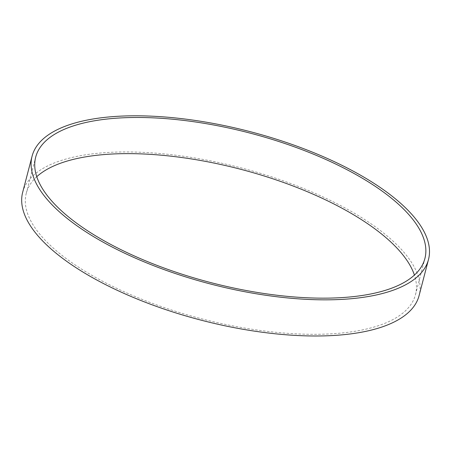 <?xml version="1.0" encoding="UTF-8"?>
<svg xmlns="http://www.w3.org/2000/svg" width="452" height="452" viewBox="0 0 452 452"><rect width="100%" height="100%" fill="white"/><g stroke="black" fill="none" stroke-linecap="round" stroke-linejoin="round"><path stroke-width="0.34" stroke-dasharray="2.26 1.69" d="M36.759 176.709A201.095 77.281 14.6 0 0 26.278 193.281A201.095 77.281 14.6 0 0 108.096 284.099A201.095 77.281 14.6 0 0 415.478 294.664A201.095 77.281 14.6 0 0 414.416 275.082M22.662 192.343A204.829 78.716 -165.4 0 1 335.757 203.101A204.829 78.716 -165.4 0 1 419.094 295.602M415.478 294.664L424.897 258.51M26.278 193.281L35.697 157.126"/><path stroke-width="0.68" d="M414.416 275.082A201.095 77.281 14.6 0 0 333.661 203.846A201.095 77.281 14.6 0 0 36.759 176.709M343.079 167.692A201.095 77.281 -165.4 0 1 424.897 258.51A201.095 77.281 -165.4 0 1 210.818 282.602A201.095 77.281 -165.4 0 1 35.697 157.126A201.095 77.281 -165.4 0 1 343.079 167.692M428.513 259.448L419.094 295.602A204.829 78.716 -165.4 0 1 201.038 320.146A204.829 78.716 -165.4 0 1 22.662 192.343L32.081 156.189A204.829 78.716 -165.4 0 1 345.17 166.946A204.829 78.716 -165.4 0 1 428.513 259.448A204.829 78.716 -165.4 0 1 210.457 283.992A204.829 78.716 -165.4 0 1 32.081 156.189"/></g></svg>
